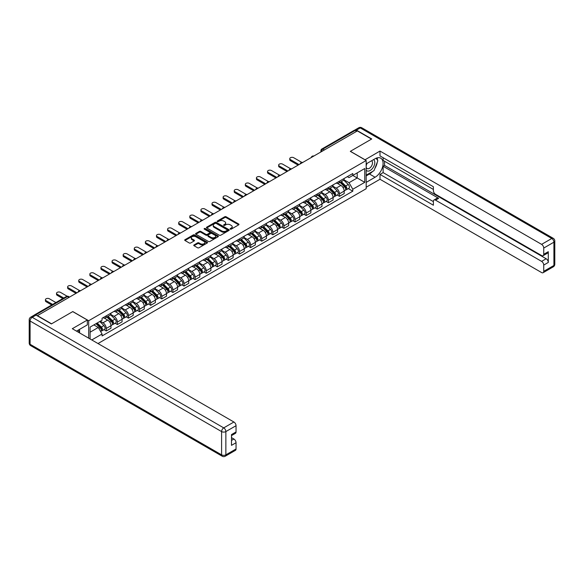 <?xml version="1.0" encoding="UTF-8"?>
<svg xmlns="http://www.w3.org/2000/svg" width="584" height="584" viewBox="0 0 584 584"><rect width="100%" height="100%" fill="white"/><g stroke="black" fill="none" stroke-linecap="round" stroke-linejoin="round"><path stroke-width="0.88" d="M230.293 229.125A0.694 0.402 0 0 0 231.271 229.125L238.703 224.84A0.986 0.569 0 0 0 238.987 224.438A0.986 0.569 0 0 0 238.703 224.03L226.125 216.766A0.986 0.569 0 0 0 224.723 216.766L217.299 221.059A0.694 0.402 0 0 0 218.277 221.621L219.241 221.066A3.161 1.825 0 0 1 223.708 221.066L224.76 221.672A3.161 1.825 0 0 1 225.687 222.964A3.161 1.825 0 0 1 224.76 224.256L223.796 224.811A0.694 0.402 0 0 0 224.774 225.373L225.738 224.818A3.161 1.825 0 0 1 230.213 224.818L231.257 225.424A3.161 1.825 0 0 1 232.184 226.716A3.161 1.825 0 0 1 231.257 228.008L230.293 228.563A0.694 0.402 0 0 0 230.293 229.125L230.293 228.563M194.049 244.93A0.986 0.569 0 0 0 193.757 245.331A0.986 0.569 0 0 0 194.049 245.74L197.574 247.777A0.986 0.569 0 0 0 198.976 247.777L207.218 243.017A0.986 0.569 0 0 0 207.51 242.608A0.986 0.569 0 0 0 207.218 242.207L194.64 234.943A0.986 0.569 0 0 0 193.246 234.943L184.997 239.703A0.986 0.569 0 0 0 184.705 240.112A0.986 0.569 0 0 0 184.997 240.513L189.26 242.973A0.986 0.569 0 0 0 190.654 242.973L194.187 240.936A0.986 0.569 0 0 0 194.479 240.535A0.986 0.569 0 0 0 194.187 240.126L192.07 238.907A2.643 1.526 0 0 1 191.297 237.827A2.643 1.526 0 0 1 192.932 236.418A2.643 1.526 0 0 1 195.808 236.754L204.093 241.528A2.643 1.526 0 0 1 204.867 242.608A2.643 1.526 0 0 1 203.232 244.017A2.643 1.526 0 0 1 200.356 243.689L198.976 242.893A0.986 0.569 0 0 0 197.574 242.893L194.049 244.93L194.049 245.74M88.673 320.733L72.803 311.564L51.582 323.813L37.42 315.63L357.357 130.918L371.519 139.102L350.305 151.351L366.183 160.512L88.673 320.733L88.673 338.158M219.307 235.228A0.986 0.569 0 0 0 220.708 235.228L228.95 230.468A0.986 0.569 0 0 0 229.242 230.067A0.986 0.569 0 0 0 228.95 229.658L216.372 222.394A0.986 0.569 0 0 0 214.978 222.394L206.729 227.161A0.986 0.569 0 0 0 206.437 227.563A0.986 0.569 0 0 0 206.729 227.964L219.307 235.228M204.597 229.271A0.694 0.402 0 0 1 205.298 229.373L218.073 236.746L209.838 241.499A0.986 0.569 0 0 1 208.444 241.499L195.866 234.242L199.392 232.213L199.392 231.395L195.866 233.432A0.986 0.569 0 0 0 195.574 233.834A0.986 0.569 0 0 0 195.866 234.242L195.866 233.432M199.392 232.213A0.986 0.569 0 0 1 200.786 232.213L200.786 231.395A0.986 0.569 0 0 0 199.392 231.395M200.786 231.395L205.889 234.337A0.986 0.569 0 0 0 207.291 234.337L209.627 232.987A0.986 0.569 0 0 0 209.919 232.585A0.986 0.569 0 0 0 209.627 232.184L204.32 229.118A0.694 0.402 0 0 1 205.298 228.548L218.088 235.936A0.986 0.569 0 0 1 218.372 236.338A0.986 0.569 0 0 1 218.088 236.739L218.088 235.936M98.002 343.545L366.183 188.712L366.183 160.512M34.478 314.995A2.015 1.161 -120 0 0 34.2 315.083A2.015 1.161 -120 0 0 33.989 315.28M324.39 149.949L322.901 149.088A2.015 1.161 60 0 0 321.893 148.986L354.138 130.371A2.015 1.161 60 0 1 355.145 130.466L322.901 149.088A2.015 1.161 120 0 0 321.47 151.555L321.47 151.636M356.642 131.334L355.145 130.466M339.486 181.186A4.628 2.672 60 0 1 338.523 183.267L343.224 180.551A4.628 2.672 -120 0 0 344.18 178.478M332.814 186.172L336.209 188.136A4.628 2.672 60 0 1 339.486 193.808L344.18 191.092A4.628 2.672 -120 0 0 340.91 185.42L337.545 183.478M344.18 191.092L344.18 193.603L339.486 196.312L337.231 195.012M338.523 183.267A4.628 2.672 60 0 1 336.245 183.055M339.486 193.808L339.486 196.312M328.376 187.603A4.628 2.672 60 0 1 327.42 189.676L332.121 186.968A4.628 2.672 -120 0 0 333.077 184.887M326.127 201.422L328.376 202.728L333.077 200.013L333.077 197.509A4.628 2.672 -120 0 0 329.799 191.837L326.441 189.895M327.42 189.676A4.628 2.672 60 0 1 325.142 189.471M321.711 192.589L325.106 194.545A4.628 2.672 60 0 1 328.376 200.217L328.376 202.728M317.273 194.012A4.628 2.672 60 0 1 316.316 196.093L321.01 193.377A4.628 2.672 -120 0 0 321.974 191.297M315.017 207.838L317.273 209.138L321.974 206.422L321.974 203.918A4.628 2.672 -120 0 0 318.696 198.246L315.331 196.304M316.316 196.093A4.628 2.672 60 0 1 314.031 195.881M310.608 198.998L313.995 200.962A4.628 2.672 60 0 1 317.273 206.634L317.273 209.138M306.169 200.422A4.628 2.672 60 0 1 305.206 202.502L309.907 199.794A4.628 2.672 -120 0 0 310.863 197.713M303.914 214.248L306.169 215.547L310.863 212.839L310.863 210.328A4.628 2.672 -120 0 0 307.593 204.656L304.228 202.714M305.206 202.502A4.628 2.672 60 0 1 302.928 202.298M299.497 205.415L302.892 207.371A4.628 2.672 60 0 1 306.169 213.043L306.169 215.547M295.059 206.838A4.628 2.672 60 0 1 294.102 208.911L298.804 206.203A4.628 2.672 -120 0 0 299.76 204.123M292.81 220.664L295.059 221.964L299.76 219.248L299.76 216.744A4.628 2.672 -120 0 0 296.482 211.072L293.124 209.13M294.102 208.911A4.628 2.672 60 0 1 291.825 208.707M288.394 211.824L291.788 213.781A4.628 2.672 60 0 1 295.059 219.453L295.059 221.964M283.955 213.248A4.628 2.672 60 0 1 282.999 215.328L287.693 212.612A4.628 2.672 -120 0 0 288.657 210.532M281.7 227.074L283.955 228.373L288.657 225.658L288.657 223.154A4.628 2.672 -120 0 0 285.379 217.482L282.014 215.54M282.999 215.328A4.628 2.672 60 0 1 280.714 215.116M277.291 218.233L280.678 220.197A4.628 2.672 60 0 1 283.955 225.869L283.955 228.373M272.852 219.657A4.628 2.672 60 0 1 271.888 221.737L276.59 219.029A4.628 2.672 -120 0 0 277.546 216.949M270.596 233.483L272.852 234.783L277.546 232.074L277.546 229.563A4.628 2.672 -120 0 0 274.276 223.891L270.91 221.949M271.888 221.737A4.628 2.672 60 0 1 269.611 221.533M266.18 224.65L269.574 226.607A4.628 2.672 60 0 1 272.852 232.279L272.852 234.783M261.741 226.074A4.628 2.672 60 0 1 260.785 228.154L265.486 225.439A4.628 2.672 -120 0 0 266.443 223.358M259.493 239.9L261.741 241.199L266.443 238.484L266.443 235.98A4.628 2.672 -120 0 0 263.165 230.308L259.807 228.366M260.785 228.154A4.628 2.672 60 0 1 258.508 227.942M255.077 231.06L258.471 233.016A4.628 2.672 60 0 1 261.741 238.688L261.741 241.199M250.638 232.483A4.628 2.672 60 0 1 249.682 234.564L254.376 231.848A4.628 2.672 -120 0 0 255.339 229.767M248.382 246.309L250.638 247.609L255.339 244.9L255.339 242.389A4.628 2.672 -120 0 0 252.062 236.717L248.696 234.775M249.682 234.564A4.628 2.672 60 0 1 247.397 234.352M243.966 237.469L247.361 239.433A4.628 2.672 60 0 1 250.638 245.105L250.638 247.609M239.535 238.892A4.628 2.672 60 0 1 238.571 240.973L243.273 238.265A4.628 2.672 -120 0 0 244.229 236.184M237.279 252.719L239.535 254.018L244.229 251.31L244.229 248.799A4.628 2.672 -120 0 0 240.958 243.126L237.593 241.185M238.571 240.973A4.628 2.672 60 0 1 236.294 240.769M232.863 243.886L236.257 245.842A4.628 2.672 60 0 1 239.535 251.514L239.535 254.018M228.424 245.309A4.628 2.672 60 0 1 227.468 247.39L232.162 244.674A4.628 2.672 -120 0 0 233.126 242.594M226.176 259.135L228.424 260.435L233.126 257.719L233.126 255.215A4.628 2.672 -120 0 0 229.848 249.543L226.49 247.601M227.468 247.39A4.628 2.672 60 0 1 225.183 247.178M221.759 250.295L225.154 252.251A4.628 2.672 60 0 1 228.424 257.924L228.424 260.435M217.321 251.719A4.628 2.672 60 0 1 216.357 253.799L221.059 251.083A4.628 2.672 -120 0 0 222.015 249.01M215.065 265.545L217.321 266.844L222.015 264.136L222.015 261.625A4.628 2.672 -120 0 0 218.744 255.953L215.379 254.011M216.357 253.799A4.628 2.672 60 0 1 214.08 253.587M210.649 256.704L214.043 258.668A4.628 2.672 60 0 1 217.321 264.34L217.321 266.844M206.21 258.135A4.628 2.672 60 0 1 205.254 260.208L209.955 257.5A4.628 2.672 -120 0 0 210.912 255.42M203.962 271.954L206.21 273.261L210.912 270.545L210.912 268.034A4.628 2.672 -120 0 0 207.634 262.362L204.276 260.42M205.254 260.208A4.628 2.672 60 0 1 202.977 260.004M199.546 263.121L202.94 265.078A4.628 2.672 60 0 1 206.21 270.75L206.21 273.261M195.107 264.545A4.628 2.672 60 0 1 194.151 266.625L198.845 263.91A4.628 2.672 -120 0 0 199.808 261.829M192.851 278.371L195.107 279.67L199.808 276.955L199.808 274.451A4.628 2.672 -120 0 0 196.531 268.779L193.165 266.837M194.151 266.625A4.628 2.672 60 0 1 191.866 266.413M188.442 269.531L191.829 271.487A4.628 2.672 60 0 1 195.107 277.159L195.107 279.67M184.004 270.954A4.628 2.672 60 0 1 183.04 273.035L187.741 270.319A4.628 2.672 -120 0 0 188.698 268.246M181.748 284.78L184.004 286.08L188.698 283.371L188.698 280.86A4.628 2.672 -120 0 0 185.427 275.188L182.062 273.246M183.04 273.035A4.628 2.672 60 0 1 180.763 272.823M177.332 275.94L180.726 277.904A4.628 2.672 60 0 1 184.004 283.576L184.004 286.08M172.893 277.371A4.628 2.672 60 0 1 171.937 279.444L176.638 276.736A4.628 2.672 -120 0 0 177.594 274.655M170.645 291.19L172.893 292.496L177.594 289.781L177.594 287.277A4.628 2.672 -120 0 0 174.317 281.597L170.959 279.663M171.937 279.444A4.628 2.672 60 0 1 169.659 279.24M166.228 282.357L169.623 284.313A4.628 2.672 60 0 1 172.893 289.985L172.893 292.496M161.79 283.78A4.628 2.672 60 0 1 160.834 285.861L165.528 283.145A4.628 2.672 -120 0 0 166.491 281.065M159.534 297.606L161.79 298.906L166.491 296.19L166.491 293.686A4.628 2.672 -120 0 0 163.213 288.014L159.848 286.072M160.834 285.861A4.628 2.672 60 0 1 158.549 285.649M155.125 288.766L158.512 290.722A4.628 2.672 60 0 1 161.79 296.395L161.79 298.906M150.687 290.19A4.628 2.672 60 0 1 149.723 292.27L154.424 289.554A4.628 2.672 -120 0 0 155.38 287.481M148.431 304.016L150.687 305.315L155.38 302.607L155.38 300.096A4.628 2.672 -120 0 0 152.11 294.424L148.745 292.482M149.723 292.27A4.628 2.672 60 0 1 147.445 292.058M144.014 295.175L147.409 297.139A4.628 2.672 60 0 1 150.687 302.811L150.687 305.315M139.576 296.606A4.628 2.672 60 0 1 138.62 298.679L143.321 295.971A4.628 2.672 -120 0 0 144.277 293.891M137.328 310.425L139.576 311.732L144.277 309.016L144.277 306.512A4.628 2.672 -120 0 0 141 300.84L137.642 298.899M138.62 298.679A4.628 2.672 60 0 1 136.342 298.475M132.911 301.592L136.306 303.549A4.628 2.672 60 0 1 139.576 309.221L139.576 311.732M128.473 303.016A4.628 2.672 60 0 1 127.516 305.096L132.21 302.381A4.628 2.672 -120 0 0 133.174 300.3M126.217 316.842L128.473 318.141L133.174 315.426L133.174 312.922A4.628 2.672 -120 0 0 129.896 307.25L126.531 305.308M127.516 305.096A4.628 2.672 60 0 1 125.232 304.885M121.8 308.002L125.195 309.965A4.628 2.672 60 0 1 128.473 315.637L128.473 318.141M117.369 309.425A4.628 2.672 60 0 1 116.406 311.506L121.107 308.79A4.628 2.672 -120 0 0 122.063 306.717M115.114 323.251L117.369 324.551L122.063 321.842L122.063 319.331A4.628 2.672 -120 0 0 118.793 313.659L115.428 311.717M116.406 311.506A4.628 2.672 60 0 1 114.128 311.294M110.697 314.411L114.092 316.375A4.628 2.672 60 0 1 117.369 322.047L117.369 324.551M106.259 315.842A4.628 2.672 60 0 1 105.302 317.915L109.996 315.207A4.628 2.672 -120 0 0 110.96 313.126M104.01 329.668L106.259 330.967L110.96 328.252L110.96 325.748A4.628 2.672 -120 0 0 107.682 320.076L104.324 318.134M105.302 317.915A4.628 2.672 60 0 1 103.018 317.711M100.28 321.222L102.988 322.784A4.628 2.672 60 0 1 106.259 328.456L106.259 330.967M347.349 176.645L349.028 177.609L364.759 168.528L357.211 172.886L357.211 177.981L349.028 182.712L343.925 179.762M90.097 338.983L90.097 327.098L102.061 320.193L102.061 318.265L352.794 173.499L352.794 175.434L364.759 182.339L352.794 189.245L349.028 182.712M364.759 168.528L364.759 182.339M90.097 332.201L98.287 327.471L102.061 334.004L102.061 335.939L352.794 191.18L352.794 189.245M102.061 334.004L91.776 339.946M98.287 327.471L93.871 324.923M348.341 188.603L352.794 191.18M230.571 229.22L231.257 228.826A3.161 1.825 0 0 0 232.184 227.534L232.184 226.716M225.687 222.964L225.687 223.781A3.161 1.825 0 0 1 224.76 225.074L224.073 225.468M238.688 224.847L226.125 217.591A0.986 0.569 0 0 0 224.723 217.591L217.577 221.716M228.935 230.476L216.372 223.219A0.986 0.569 0 0 0 214.978 223.219L206.743 227.972L206.729 227.161M227.205 230.344A0.694 0.402 0 0 0 227.205 229.782L216.16 223.409A0.694 0.402 0 0 0 215.182 223.409L214.175 223.993A3.161 1.825 0 0 0 213.248 225.285A3.161 1.825 0 0 0 214.175 226.57L221.716 230.928A3.161 1.825 0 0 0 226.191 230.928L227.205 230.344L227.205 231.169A0.694 0.402 0 0 0 227.41 230.884L227.41 230.067M213.248 225.285L213.248 226.103A3.161 1.825 0 0 0 214.175 227.395L214.175 226.57M227.205 231.169L226.191 231.753A3.161 1.825 0 0 1 221.716 231.753L214.175 227.395M200.786 232.213L205.889 235.162A0.986 0.569 0 0 0 207.291 235.162L209.627 233.812A0.986 0.569 0 0 0 209.919 233.41L209.919 232.585M211.182 237.396A2.643 1.526 0 0 0 214.065 237.724A2.643 1.526 0 0 0 215.7 236.316A2.643 1.526 0 0 0 214.927 235.235L212.007 233.556A0.986 0.569 0 0 0 210.605 233.556L208.269 234.907A0.986 0.569 0 0 0 207.977 235.308A0.986 0.569 0 0 0 208.269 235.71L211.182 237.396L211.182 238.221A2.643 1.526 0 0 0 214.065 238.549A2.643 1.526 0 0 0 215.7 237.141L215.7 236.316M207.977 235.308L207.977 236.133A0.986 0.569 0 0 0 208.269 236.535L208.269 235.71M211.182 238.221L208.269 236.535M204.867 242.608L204.867 243.433A2.643 1.526 0 0 1 203.232 244.842A2.643 1.526 0 0 1 200.356 244.513L198.976 243.718A0.986 0.569 0 0 0 197.574 243.718L194.063 245.747M191.297 237.827L191.297 238.652A2.643 1.526 0 0 0 192.07 239.732L192.07 238.907M194.187 240.126L194.187 240.936L192.07 239.732M207.218 242.207L207.218 243.017L194.64 235.768A0.986 0.569 0 0 0 193.246 235.768L185.011 240.52M340.085 182.369L344.458 186.683A2.518 1.453 60 0 1 345.122 190.457L344.18 190.997M340.954 183.23L342.808 184.303M301.797 162.388L293.708 157.716A2.314 1.336 -0 0 0 291.182 157.432A2.314 1.336 -0 0 0 289.759 158.665A2.314 1.336 -0 0 0 290.43 159.607L299.044 164.586M340.567 182.091L345.356 186.814A1.212 0.701 60 0 1 345.677 188.625A1.212 0.701 60 0 1 345.567 188.668M341.29 181.668L345.67 185.989A2.518 1.453 60 0 1 346.334 189.756A2.518 1.453 60 0 1 345.575 189.844M343.742 180.076L348.232 184.507A2.518 1.453 60 0 1 348.896 188.282L346.334 189.756M298.125 165.119L290.43 160.68A2.314 1.336 180 0 1 289.759 159.731L289.759 158.665M328.974 188.778L333.354 193.1A2.518 1.453 60 0 1 334.019 196.874L333.077 197.414M329.851 189.639L331.705 190.713M290.693 168.798L282.605 164.133A2.314 1.336 -0 0 0 280.079 163.841A2.314 1.336 -0 0 0 278.648 165.075A2.314 1.336 -0 0 0 279.327 166.024L287.941 170.995M329.464 188.501L334.252 193.224A1.212 0.701 60 0 1 334.574 195.041A1.212 0.701 60 0 1 334.464 195.085M330.186 188.084L334.559 192.399A2.518 1.453 60 0 1 335.223 196.173A2.518 1.453 60 0 1 334.464 196.253M332.632 186.486L337.129 190.917A2.518 1.453 60 0 1 337.786 194.691L335.223 196.173M287.014 171.528L279.327 167.09A2.314 1.336 180 0 1 278.648 166.148L278.648 165.075M317.871 195.195L322.244 199.509A2.518 1.453 60 0 1 322.908 203.283L321.974 203.823M318.74 196.056L320.601 197.122M279.583 175.215L271.494 170.543A2.314 1.336 -0 0 0 268.976 170.251A2.314 1.336 -0 0 0 267.545 171.492A2.314 1.336 -0 0 0 268.224 172.433L276.838 177.405M318.353 194.91L323.149 199.64A1.212 0.701 60 0 1 323.463 201.451A1.212 0.701 60 0 1 323.353 201.495M319.083 194.494L323.456 198.808A2.518 1.453 60 0 1 324.12 202.582A2.518 1.453 60 0 1 323.361 202.663M321.529 192.903L326.018 197.334A2.518 1.453 60 0 1 326.682 201.1L324.12 202.582M275.911 177.938L268.224 173.499A2.314 1.336 180 0 1 267.545 172.557L267.545 171.492M364.971 159.812L379.994 151.059L541.602 244.36L551.778 238.484L360.27 127.918L356.43 130.137L371.738 138.977L350.378 151.307L364.971 159.731M366.183 163.885L375.081 158.746A11.33 6.541 120 0 1 380.746 158.184A11.33 6.541 120 0 1 382.484 167.265A11.33 6.541 120 0 1 375.081 177.244L366.183 182.383M366.183 187.23L379.994 179.259L379.994 174.404L433.386 205.232L433.386 201.371A3.022 1.745 -120 0 1 434.014 199.983A3.022 1.745 -120 0 1 435.525 200.137L541.602 261.377L546.157 258.748A3.022 1.745 60 0 1 548.288 262.45L548.288 251.682A3.022 1.745 60 0 1 547.668 253.062L543.113 255.69A3.022 1.745 -120 0 0 543.733 254.31L543.733 248.061A3.022 1.745 -120 0 0 541.602 244.36M384.549 161.257L384.549 165.447L383.126 166.265L383.126 172.601L379.994 174.404M383.126 157.716L383.126 160.432L433.386 189.45M543.113 255.69A3.022 1.745 -120 0 1 541.602 255.544L435.525 194.297A3.022 1.745 -120 0 1 433.386 190.603L433.386 186.734L379.994 155.913L379.994 151.059M379.994 179.259L541.602 272.56A3.022 1.745 -120 0 0 543.113 272.706A3.022 1.745 -120 0 0 543.733 271.326L543.733 265.078A3.022 1.745 -120 0 0 541.602 261.377M356.43 130.137A3.022 1.745 -120 0 0 354.919 129.991A3.022 1.745 -120 0 0 354.597 130.276M383.126 166.265L438.657 198.326L435.525 200.137M384.549 165.447L546.157 258.748M383.126 172.601L433.386 201.619M434.014 199.983L437.146 198.18A3.022 1.745 60 0 1 438.657 198.326M366.183 175.886L369.46 173.995A11.33 6.541 120 0 0 372.599 171.44M374.848 168.477A11.33 6.541 120 0 0 377.286 162.199M377.468 160.169A11.33 6.541 120 0 0 377.184 157.855M36.062 315.097L32.222 317.316A3.022 1.745 -120 0 0 30.711 317.17L34.558 314.951A3.022 1.745 60 0 1 36.062 315.097L51.37 323.938L72.73 311.608L87.323 320.032L87.323 324.879L77.212 330.719A11.33 6.541 120 0 0 76.533 331.143M87.323 320.032L72.299 328.704L233.907 422.006A3.022 1.745 60 0 1 236.046 425.707L236.046 431.956A3.022 1.745 60 0 1 235.418 433.335L231.49 435.606M79.563 332.092L79.563 329.361M231.49 440.424L233.907 439.022A3.022 1.745 60 0 1 236.046 442.723L236.046 448.972A3.022 1.745 60 0 1 235.418 450.352L225.234 456.228A3.022 1.745 -120 0 0 225.862 454.848L236.046 448.972M236.046 431.956L231.49 434.584L231.49 445.351L236.046 442.723M233.907 439.022L231.49 437.628M366.183 170.17A6.541 3.781 120 0 0 371.387 169.608A6.541 3.781 120 0 0 374.797 162.483A6.541 3.781 120 0 0 373.607 159.6M366.73 163.564A6.541 3.781 120 0 0 366.183 164.746M366.183 166.936A4.482 2.584 120 0 0 367.088 168.55A4.482 2.584 120 0 0 370.541 167.352A4.482 2.584 120 0 0 372.497 162.841A4.482 2.584 120 0 0 371.563 160.79A4.482 2.584 120 0 0 371.555 160.782M367.102 163.352A4.482 2.584 120 0 0 366.183 166.038M376.103 158.227L377.855 160.724L374.016 170.623L366.329 175.061M78.198 330.15L79.847 333.062M306.768 201.604L311.141 205.918A2.518 1.453 60 0 1 311.805 209.692L310.863 210.233M307.637 202.466L309.491 203.539M268.479 181.624L260.391 176.952A2.314 1.336 -0 0 0 257.865 176.667A2.314 1.336 -0 0 0 256.434 177.901A2.314 1.336 -0 0 0 257.113 178.843L265.727 183.821M307.25 201.327L312.038 206.05A1.212 0.701 60 0 1 312.36 207.86A1.212 0.701 60 0 1 312.25 207.904M307.972 200.903L312.352 205.225A2.518 1.453 60 0 1 313.017 208.992A2.518 1.453 60 0 1 312.257 209.079M310.425 199.312L314.915 203.743A2.518 1.453 60 0 1 315.579 207.517L313.017 208.992M264.808 184.354L257.113 179.916A2.314 1.336 180 0 1 256.434 178.967L256.434 177.901M295.657 208.013L300.037 212.335A2.518 1.453 60 0 1 300.702 216.109L299.76 216.649M296.533 208.875L298.387 209.948M257.369 188.033L249.288 183.369A2.314 1.336 -0 0 0 246.762 183.077A2.314 1.336 -0 0 0 245.331 184.31A2.314 1.336 -0 0 0 246.01 185.259L254.624 190.231M296.146 207.736L300.935 212.459A1.212 0.701 60 0 1 301.256 214.277A1.212 0.701 60 0 1 301.147 214.321M296.869 207.32L301.242 211.634A2.518 1.453 60 0 1 301.906 215.408A2.518 1.453 60 0 1 301.147 215.489M299.315 205.721L303.804 210.152A2.518 1.453 60 0 1 304.468 213.927L301.906 215.408M253.697 190.764L246.01 186.325A2.314 1.336 180 0 1 245.331 185.383L245.331 184.31M284.554 214.43L288.927 218.744A2.518 1.453 60 0 1 289.591 222.519L288.657 223.059M285.423 215.292L287.277 216.357M246.266 194.45L238.177 189.778A2.314 1.336 -0 0 0 235.659 189.486A2.314 1.336 -0 0 0 234.228 190.727A2.314 1.336 -0 0 0 234.907 191.669L243.521 196.64M285.036 214.145L289.832 218.876A1.212 0.701 60 0 1 290.146 220.686A1.212 0.701 60 0 1 290.036 220.73M285.766 213.729L290.138 218.044A2.518 1.453 60 0 1 290.803 221.818A2.518 1.453 60 0 1 290.044 221.898M288.211 212.138L292.701 216.569A2.518 1.453 60 0 1 293.365 220.343L290.803 221.818M242.594 197.18L234.907 192.735A2.314 1.336 180 0 1 234.228 191.793L234.228 190.727M273.443 220.84L277.823 225.154A2.518 1.453 60 0 1 278.488 228.928L277.546 229.476M274.319 221.701L276.174 222.774M235.162 200.859L227.074 196.188A2.314 1.336 -0 0 0 224.548 195.903A2.314 1.336 -0 0 0 223.117 197.137A2.314 1.336 -0 0 0 223.796 198.078L232.41 203.057M273.933 220.562L278.721 225.285A1.212 0.701 60 0 1 279.043 227.096A1.212 0.701 60 0 1 278.933 227.139M274.655 220.139L279.035 224.46A2.518 1.453 60 0 1 279.7 228.234A2.518 1.453 60 0 1 278.933 228.315M277.108 218.547L281.597 222.978A2.518 1.453 60 0 1 282.262 226.753L279.7 228.234M231.483 203.59L223.796 199.151A2.314 1.336 180 0 1 223.117 198.202L223.117 197.137M262.34 227.249L266.713 231.571A2.518 1.453 60 0 1 267.377 235.345L266.443 235.885M263.216 228.11L265.07 229.183M224.052 207.269L215.971 202.604A2.314 1.336 -0 0 0 213.445 202.312A2.314 1.336 -0 0 0 212.014 203.546A2.314 1.336 -0 0 0 212.693 204.495L221.307 209.466M262.829 226.972L267.618 231.695A1.212 0.701 60 0 1 267.939 233.512A1.212 0.701 60 0 1 267.822 233.556M263.552 226.556L267.925 230.87A2.518 1.453 60 0 1 268.589 234.644A2.518 1.453 60 0 1 267.83 234.724M265.997 224.964L270.487 229.388A2.518 1.453 60 0 1 271.151 233.162L268.589 234.644M220.38 209.999L212.693 205.561A2.314 1.336 180 0 1 212.014 204.619L212.014 203.546M251.237 233.666L255.609 237.98A2.518 1.453 60 0 1 256.274 241.754L255.332 242.294M252.106 234.527L253.96 235.593M212.948 213.686L204.86 209.014A2.314 1.336 -0 0 0 202.334 208.722A2.314 1.336 -0 0 0 200.911 209.963A2.314 1.336 -0 0 0 201.589 210.904L210.203 215.876M251.719 233.381L256.515 238.111A1.212 0.701 60 0 1 256.829 239.922A1.212 0.701 60 0 1 256.719 239.966M252.449 232.965L256.821 237.279A2.518 1.453 60 0 1 257.486 241.053A2.518 1.453 60 0 1 256.726 241.134M254.894 231.373L259.384 235.805A2.518 1.453 60 0 1 260.048 239.579L257.486 241.053M209.276 216.416L201.589 211.977A2.314 1.336 180 0 1 200.911 211.028L200.911 209.963M240.126 240.075L244.506 244.389A2.518 1.453 60 0 1 245.171 248.163L244.229 248.711M241.002 240.936L242.856 242.01M201.845 220.095L193.757 215.423A2.314 1.336 -0 0 0 191.231 215.138A2.314 1.336 -0 0 0 189.8 216.372A2.314 1.336 -0 0 0 190.479 217.314L199.093 222.292M240.615 239.798L245.404 244.521A1.212 0.701 60 0 1 245.725 246.331A1.212 0.701 60 0 1 245.616 246.375M241.338 239.374L245.718 243.696A2.518 1.453 60 0 1 246.375 247.47A2.518 1.453 60 0 1 245.616 247.55M243.791 237.783L248.28 242.214A2.518 1.453 60 0 1 248.945 245.988L246.375 247.47M198.166 222.825L190.479 218.387A2.314 1.336 180 0 1 189.8 217.438L189.8 216.372M229.023 246.484L233.396 250.806A2.518 1.453 60 0 1 234.06 254.58L233.126 255.12M229.899 247.346L231.753 248.419M190.734 226.504L182.646 221.84A2.314 1.336 -0 0 0 180.127 221.548A2.314 1.336 -0 0 0 178.697 222.781A2.314 1.336 -0 0 0 179.376 223.73L187.99 228.702M229.512 246.207L234.301 250.938A1.212 0.701 60 0 1 234.615 252.748A1.212 0.701 60 0 1 234.505 252.792M230.235 245.791L234.607 250.105A2.518 1.453 60 0 1 235.272 253.879A2.518 1.453 60 0 1 234.512 253.96M232.68 244.2L237.17 248.623A2.518 1.453 60 0 1 237.834 252.398L235.272 253.879M187.062 229.235L179.376 224.796A2.314 1.336 180 0 1 178.697 223.854L178.697 222.781M217.92 252.901L222.292 257.216A2.518 1.453 60 0 1 222.957 260.99L222.015 261.53M218.788 253.763L220.642 254.828M179.631 232.921L171.543 228.249A2.314 1.336 -0 0 0 169.017 227.957A2.314 1.336 -0 0 0 167.593 229.198A2.314 1.336 -0 0 0 168.265 230.14L176.879 235.111M218.401 252.617L223.19 257.347A1.212 0.701 60 0 1 223.511 259.157A1.212 0.701 60 0 1 223.402 259.201M219.124 252.2L223.504 256.515A2.518 1.453 60 0 1 224.168 260.289A2.518 1.453 60 0 1 223.409 260.369M221.577 250.609L226.066 255.04A2.518 1.453 60 0 1 226.731 258.814L224.168 260.289M175.959 235.651L168.265 231.213A2.314 1.336 180 0 1 167.593 230.264L167.593 229.198M206.809 259.311L211.189 263.625A2.518 1.453 60 0 1 211.853 267.399L210.912 267.947M207.685 260.172L209.539 261.245M168.528 239.331L160.439 234.666A2.314 1.336 -0 0 0 157.914 234.374A2.314 1.336 -0 0 0 156.483 235.607A2.314 1.336 -0 0 0 157.162 236.556L165.776 241.528M207.298 259.033L212.087 263.756A1.212 0.701 60 0 1 212.408 265.567A1.212 0.701 60 0 1 212.299 265.611M208.021 258.61L212.393 262.931A2.518 1.453 60 0 1 213.058 266.706A2.518 1.453 60 0 1 212.299 266.786M210.466 257.018L214.963 261.45A2.518 1.453 60 0 1 215.62 265.224L213.058 266.706M164.849 242.061L157.162 237.622A2.314 1.336 180 0 1 156.483 236.673L156.483 235.607M195.706 265.727L200.078 270.042A2.518 1.453 60 0 1 200.743 273.816L199.808 274.356M196.574 266.581L198.436 267.654M157.417 245.74L149.329 241.075A2.314 1.336 -0 0 0 146.81 240.783A2.314 1.336 -0 0 0 145.38 242.017A2.314 1.336 -0 0 0 146.058 242.966L154.672 247.937M196.188 265.443L200.984 270.173A1.212 0.701 60 0 1 201.297 271.983A1.212 0.701 60 0 1 201.188 272.027M196.917 265.026L201.29 269.341A2.518 1.453 60 0 1 201.954 273.115A2.518 1.453 60 0 1 201.195 273.195M199.363 263.435L203.852 267.859A2.518 1.453 60 0 1 204.517 271.633L201.954 273.115M153.745 248.47L146.058 244.032A2.314 1.336 180 0 1 145.38 243.09L145.38 242.017M184.602 272.137L188.975 276.451A2.518 1.453 60 0 1 189.639 280.225L188.698 280.765M185.471 272.998L187.325 274.064M146.314 252.157L138.225 247.485A2.314 1.336 -0 0 0 135.7 247.2A2.314 1.336 -0 0 0 134.269 248.434A2.314 1.336 -0 0 0 134.948 249.375L143.562 254.347M185.084 271.852L189.873 276.582A1.212 0.701 60 0 1 190.194 278.393A1.212 0.701 60 0 1 190.085 278.437M185.807 271.436L190.187 275.75A2.518 1.453 60 0 1 190.851 279.524A2.518 1.453 60 0 1 190.092 279.605M188.26 269.844L192.749 274.276A2.518 1.453 60 0 1 193.413 278.05L190.851 279.524M142.642 254.887L134.948 250.448A2.314 1.336 180 0 1 134.269 249.499L134.269 248.434M173.492 278.546L177.872 282.86A2.518 1.453 60 0 1 178.536 286.635L177.594 287.182M174.368 279.407L176.222 280.481M135.203 258.566L127.122 253.901A2.314 1.336 -0 0 0 124.596 253.609A2.314 1.336 -0 0 0 123.166 254.843A2.314 1.336 -0 0 0 123.844 255.792L132.458 260.763M173.981 278.269L178.77 282.992A1.212 0.701 60 0 1 179.091 284.802A1.212 0.701 60 0 1 178.981 284.846M174.704 277.845L179.076 282.167A2.518 1.453 60 0 1 179.741 285.941A2.518 1.453 60 0 1 178.981 286.021M177.149 276.254L181.639 280.685A2.518 1.453 60 0 1 182.303 284.459L179.741 285.941M131.531 261.296L123.844 256.858A2.314 1.336 180 0 1 123.166 255.909L123.166 254.843M162.388 284.963L166.761 289.277A2.518 1.453 60 0 1 167.425 293.051L166.491 293.591M163.257 285.817L165.111 286.89M124.1 264.983L116.012 260.311A2.314 1.336 -0 0 0 113.493 260.019A2.314 1.336 -0 0 0 112.062 261.252A2.314 1.336 -0 0 0 112.741 262.201L121.355 267.173M162.87 284.678L167.666 289.409A1.212 0.701 60 0 1 167.98 291.219A1.212 0.701 60 0 1 167.871 291.263M163.6 284.262L167.973 288.576A2.518 1.453 60 0 1 168.637 292.35A2.518 1.453 60 0 1 167.878 292.431M166.046 282.671L170.535 287.094A2.518 1.453 60 0 1 171.2 290.868L168.637 292.35M120.428 267.706L112.741 263.267A2.314 1.336 180 0 1 112.062 262.326L112.062 261.252M151.285 291.372L155.658 295.687A2.518 1.453 60 0 1 156.322 299.461L155.38 300.001M152.154 292.234L154.008 293.307M112.997 271.392L104.908 266.72A2.314 1.336 -0 0 0 102.382 266.435A2.314 1.336 -0 0 0 100.952 267.669A2.314 1.336 -0 0 0 101.631 268.611L110.245 273.589M151.767 291.095L156.556 295.818A1.212 0.701 60 0 1 156.877 297.628A1.212 0.701 60 0 1 156.767 297.672M152.49 290.671L156.87 294.986A2.518 1.453 60 0 1 157.534 298.76A2.518 1.453 60 0 1 156.767 298.84M154.942 289.08L159.432 293.511A2.518 1.453 60 0 1 160.096 297.285L157.534 298.76M109.317 274.122L101.631 269.684A2.314 1.336 180 0 1 100.952 268.735L100.952 267.669M140.175 297.782L144.547 302.103A2.518 1.453 60 0 1 145.212 305.87L144.277 306.418M141.051 298.643L142.905 299.716M101.886 277.801L93.805 273.137A2.314 1.336 -0 0 0 91.279 272.845A2.314 1.336 -0 0 0 89.848 274.078A2.314 1.336 -0 0 0 90.527 275.027L99.141 279.999M140.664 297.504L145.452 302.227A1.212 0.701 60 0 1 145.774 304.038A1.212 0.701 60 0 1 145.657 304.082M141.386 297.088L145.759 301.402A2.518 1.453 60 0 1 146.423 305.176A2.518 1.453 60 0 1 145.664 305.257M143.832 295.489L148.321 299.921A2.518 1.453 60 0 1 148.986 303.695L146.423 305.176M98.214 280.532L90.527 276.093A2.314 1.336 180 0 1 89.848 275.152L89.848 274.078M129.071 304.198L133.444 308.513A2.518 1.453 60 0 1 134.108 312.287L133.167 312.827M129.94 305.06L131.794 306.125M90.783 284.218L82.694 279.546A2.314 1.336 -0 0 0 80.169 279.254A2.314 1.336 -0 0 0 78.745 280.488A2.314 1.336 -0 0 0 79.424 281.437L88.038 286.408M129.553 303.914L134.349 308.644A1.212 0.701 60 0 1 134.663 310.454A1.212 0.701 60 0 1 134.554 310.498M130.283 303.498L134.656 307.812A2.518 1.453 60 0 1 135.32 311.586A2.518 1.453 60 0 1 134.561 311.666M132.729 301.906L137.218 306.33A2.518 1.453 60 0 1 137.882 310.104L135.32 311.586M87.111 286.941L79.424 282.503A2.314 1.336 180 0 1 78.745 281.561L78.745 280.488M117.961 310.608L122.341 314.922A2.518 1.453 60 0 1 123.005 318.696L122.063 319.236M118.837 311.469L120.691 312.542M79.68 290.628L71.591 285.956A2.314 1.336 -0 0 0 69.065 285.671A2.314 1.336 -0 0 0 67.635 286.905A2.314 1.336 -0 0 0 68.313 287.846L76.927 292.825M118.45 310.33L123.239 315.053A1.212 0.701 60 0 1 123.56 316.864A1.212 0.701 60 0 1 123.45 316.908M119.172 309.907L123.552 314.228A2.518 1.453 60 0 1 124.21 317.995A2.518 1.453 60 0 1 123.45 318.083M121.625 308.315L126.115 312.747A2.518 1.453 60 0 1 126.779 316.521L124.21 317.995M76 293.358L68.313 288.919A2.314 1.336 180 0 1 67.635 287.97L67.635 286.905M106.857 317.017L111.23 321.339A2.518 1.453 60 0 1 111.894 325.113L110.96 325.653M107.733 317.878L109.588 318.952M67.145 296.219L60.48 292.372A2.314 1.336 -0 0 0 57.962 292.08A2.314 1.336 -0 0 0 56.531 293.314A2.314 1.336 -0 0 0 57.21 294.263L63.736 298.03M107.347 316.74L112.135 321.463A1.212 0.701 60 0 1 112.449 323.281A1.212 0.701 60 0 1 112.34 323.324M108.069 316.324L112.442 320.638A2.518 1.453 60 0 1 113.106 324.412A2.518 1.453 60 0 1 112.347 324.492M110.515 314.725L115.004 319.156A2.518 1.453 60 0 1 115.668 322.93L113.106 324.412M62.809 298.563L57.21 295.329A2.314 1.336 180 0 1 56.531 294.387L56.531 293.314M96.01 323.689L100.127 327.748A2.518 1.453 60 0 1 100.791 331.522L100.667 331.595M96.623 324.295L98.477 325.361M55.903 302.548L49.377 298.782A2.314 1.336 -0 0 0 46.851 298.49A2.314 1.336 -0 0 0 45.428 299.731A2.314 1.336 -0 0 0 46.099 300.672L52.633 304.439M96.499 323.405L101.025 327.879A1.212 0.701 60 0 1 101.346 329.69A1.212 0.701 60 0 1 101.236 329.734M97.221 322.988L101.339 327.047A2.518 1.453 60 0 1 102.003 330.821A2.518 1.453 60 0 1 101.244 330.902M99.784 321.507L103.901 325.573A2.518 1.453 60 0 1 104.565 329.339L102.003 330.821M51.706 304.979L46.099 301.738A2.314 1.336 180 0 1 45.428 300.796L45.428 299.731M321.543 151.592L321.47 151.555A2.015 1.161 0 0 1 320.886 150.73L320.886 151.979M117.369 322.047L122.063 319.331M128.473 315.637L133.174 312.922M139.576 309.221L144.277 306.512M150.687 302.811L155.38 300.096M161.79 296.395L166.491 293.686M172.893 289.985L177.594 287.277M184.004 283.576L188.698 280.86M195.107 277.159L199.808 274.451M206.21 270.75L210.912 268.034M217.321 264.34L222.015 261.625M228.424 257.924L233.126 255.215M239.535 251.514L244.229 248.799M250.638 245.105L255.339 242.389M261.741 238.688L266.443 235.98M272.852 232.279L277.546 229.563M283.955 225.869L288.657 223.154M295.059 219.453L299.76 216.744M306.169 213.043L310.863 210.328M317.273 206.634L321.974 203.918M328.376 200.217L333.077 197.509M106.259 328.456L110.96 325.748M102.988 322.784L107.682 320.076M114.092 316.375L118.793 313.659M125.195 309.965L129.896 307.25M136.306 303.549L141 300.84M147.409 297.139L152.11 294.424M158.512 290.722L163.213 288.014M169.623 284.313L174.317 281.597M180.726 277.904L185.427 275.188M191.829 271.487L196.531 268.779M202.94 265.078L207.634 262.362M214.043 258.668L218.744 255.953M225.154 252.251L229.848 249.543M236.257 245.842L240.958 243.126M247.361 239.433L252.062 236.717M258.471 233.016L263.165 230.308M269.574 226.607L274.276 223.891M280.678 220.197L285.379 217.482M291.788 213.781L296.482 211.072M302.892 207.371L307.593 204.656M313.995 200.962L318.696 198.246M325.106 194.545L329.799 191.837M336.209 188.136L340.91 185.42M313.659 156.147A2.015 1.161 120 0 0 312.768 156.658M302.556 162.556A2.015 1.161 120 0 0 301.665 163.075M291.445 168.973A2.015 1.161 120 0 0 290.562 169.484M280.342 175.382A2.015 1.161 120 0 0 279.451 175.893M269.239 181.792A2.015 1.161 120 0 0 268.348 182.31M258.128 188.209A2.015 1.161 120 0 0 257.237 188.72M247.025 194.618A2.015 1.161 120 0 0 246.134 195.129M235.921 201.027A2.015 1.161 120 0 0 235.031 201.546M224.811 207.444A2.015 1.161 120 0 0 223.92 207.955M213.707 213.853A2.015 1.161 120 0 0 212.817 214.364M202.597 220.263A2.015 1.161 120 0 0 201.714 220.781M191.494 226.68A2.015 1.161 120 0 0 190.603 227.191M180.39 233.089A2.015 1.161 120 0 0 179.5 233.6M169.28 239.506A2.015 1.161 120 0 0 168.396 240.017M158.176 245.915A2.015 1.161 120 0 0 157.286 246.426M147.073 252.324A2.015 1.161 120 0 0 146.183 252.843M135.963 258.741A2.015 1.161 120 0 0 135.072 259.252M124.859 265.151A2.015 1.161 120 0 0 123.969 265.662M113.756 271.56A2.015 1.161 120 0 0 112.865 272.078M102.645 277.977A2.015 1.161 120 0 0 101.755 278.488M91.542 284.386A2.015 1.161 120 0 0 90.651 284.897M80.431 290.796A2.015 1.161 120 0 0 79.548 291.314M68.956 297.424L67.459 296.562L35.675 314.915M69.547 297.088L68.467 296.46A2.015 1.161 120 0 0 67.459 296.562A2.015 1.161 60 0 0 66.452 296.46L34.2 315.083M231.257 228.826L231.257 228.008M223.796 225.373L223.796 224.811M224.76 225.074L224.76 224.256M217.299 221.621L217.299 221.059M224.723 217.591L224.723 216.766M226.125 217.591L226.125 216.766M238.703 224.84L238.703 224.03M214.978 223.219L214.978 222.394M216.372 223.219L216.372 222.394M228.95 230.468L228.95 229.658M221.716 231.753L221.716 230.928M226.191 231.753L226.191 230.928M205.889 235.162L205.889 234.337M207.291 235.162L207.291 234.337M209.627 233.812L209.627 232.987M205.298 229.373L205.298 228.548M197.574 243.718L197.574 242.893M198.976 243.718L198.976 242.893M200.356 244.513L200.356 243.689M184.997 240.513L184.997 239.703M193.246 235.768L193.246 234.943M194.64 235.768L194.64 234.943M344.458 186.683L343.012 187.522M345.925 188.07L345.472 188.333M348.232 184.507L345.67 185.989M290.43 160.68L290.43 159.607M333.354 193.1L331.909 193.932M334.822 194.487L334.369 194.749M337.129 190.917L334.559 192.399M279.327 167.09L279.327 166.024M322.244 199.509L320.798 200.341M323.719 200.896L323.266 201.159M326.018 197.334L323.456 198.808M268.224 173.499L268.224 172.433M543.733 254.31L548.288 251.682M548.288 262.45L543.733 265.078M543.733 271.326L553.917 265.45L553.917 242.185L543.733 248.061M369.46 173.995L375.081 177.244M553.917 265.45A3.022 1.745 60 0 1 553.289 266.83A3.022 3.022 0 0 0 554.8 264.216A3.022 1.745 180 0 1 553.917 265.45M553.917 242.185A3.022 1.745 0 0 0 554.8 240.951A3.022 3.022 0 0 0 553.289 238.338A3.022 1.745 -60 0 0 551.778 238.484A3.022 1.745 60 0 1 553.917 242.185M354.919 129.991L358.766 127.772A3.022 1.745 60 0 1 360.27 127.918A3.022 1.745 -60 0 1 361.781 127.772L553.289 238.338M30.711 317.17A3.022 3.022 0 0 0 29.2 319.784A3.022 1.745 180 0 0 30.083 321.017A3.022 1.745 -60 0 1 32.222 317.316L223.73 427.882A3.022 1.745 -60 0 0 221.591 431.583L30.083 321.017L30.083 344.283L221.591 454.848L221.591 431.583A3.022 1.745 0 0 0 225.862 431.583L225.862 454.848A3.022 1.745 180 0 1 221.591 454.848A3.022 1.745 -60 0 0 222.219 456.228A3.022 3.022 0 0 0 225.234 456.228M236.046 425.707L225.862 431.583A3.022 1.745 -120 0 0 223.73 427.882L233.907 422.006M30.711 345.662A3.022 1.745 -60 0 1 30.083 344.283A3.022 1.745 0 0 1 29.2 343.049A3.022 3.022 0 0 0 30.711 345.662L222.219 456.228M311.141 205.918L309.695 206.758M312.608 207.305L312.155 207.568M314.915 203.743L312.352 205.225M257.113 179.916L257.113 178.843M300.037 212.335L298.592 213.167M301.505 213.722L301.052 213.985M303.804 210.152L301.242 211.634M246.01 186.325L246.01 185.259M288.927 218.744L287.481 219.577M290.401 220.132L289.941 220.394M292.701 216.569L290.138 218.044M234.907 192.735L234.907 191.669M277.823 225.154L276.378 225.993M279.291 226.548L278.838 226.804M281.597 222.978L279.035 224.46M223.796 199.151L223.796 198.078M266.713 231.571L265.267 232.403M268.187 232.958L267.735 233.22M270.487 229.388L267.925 230.87M212.693 205.561L212.693 204.495M255.609 237.98L254.164 238.812M257.077 239.367L256.624 239.63M259.384 235.805L256.821 237.279M201.589 211.977L201.589 210.904M244.506 244.389L243.061 245.229M245.973 245.784L245.521 246.039M248.28 242.214L245.718 243.696M190.479 218.387L190.479 217.314M233.396 250.806L231.95 251.638M234.87 252.193L234.418 252.456M237.17 248.623L234.607 250.105M179.376 224.796L179.376 223.73M222.292 257.216L220.847 258.048M223.76 258.603L223.307 258.865M226.066 255.04L223.504 256.515M168.265 231.213L168.265 230.14M211.189 263.625L209.744 264.464M212.656 265.019L212.204 265.275M214.963 261.45L212.393 262.931M157.162 237.622L157.162 236.556M200.078 270.042L198.633 270.874M201.553 271.429L201.1 271.691M203.852 267.859L201.29 269.341M146.058 244.032L146.058 242.966M188.975 276.451L187.53 277.283M190.442 277.838L189.99 278.101M192.749 274.276L190.187 275.75M134.948 250.448L134.948 249.375M177.872 282.86L176.426 283.7M179.339 284.255L178.887 284.517M181.639 280.685L179.076 282.167M123.844 256.858L123.844 255.792M166.761 289.277L165.316 290.109M168.236 290.664L167.776 290.927M170.535 287.094L167.973 288.576M112.741 263.267L112.741 262.201M155.658 295.687L154.213 296.526M157.125 297.073L156.673 297.336M159.432 293.511L156.87 294.986M101.631 269.684L101.631 268.611M144.547 302.103L143.102 302.935M146.022 303.49L145.569 303.753M148.321 299.921L145.759 301.402M90.527 276.093L90.527 275.027M133.444 308.513L131.999 309.345M134.911 309.9L134.459 310.162M137.218 306.33L134.656 307.812M79.424 282.503L79.424 281.437M122.341 314.922L120.895 315.762M123.808 316.309L123.355 316.572M126.115 312.747L123.552 314.228M68.313 288.919L68.313 287.846M111.23 321.339L109.785 322.171M112.705 322.726L112.252 322.988M115.004 319.156L112.442 320.638M57.21 295.329L57.21 294.263M100.127 327.748L98.864 328.478M101.594 329.135L101.142 329.398M103.901 325.573L101.339 327.047M46.099 301.738L46.099 300.672M313.834 156.045A2.015 2.015 0 0 0 311.25 157.541M302.724 162.462A2.015 2.015 0 0 0 300.139 163.951M291.62 168.871A2.015 2.015 0 0 0 289.036 170.36M280.51 175.28A2.015 2.015 0 0 0 277.926 176.777M269.406 181.697A2.015 2.015 0 0 0 266.822 183.186M258.303 188.106A2.015 2.015 0 0 0 255.719 189.603M247.193 194.523A2.015 2.015 0 0 0 244.608 196.012M236.089 200.933A2.015 2.015 0 0 0 233.505 202.422M224.986 207.342A2.015 2.015 0 0 0 222.402 208.838M213.875 213.759A2.015 2.015 0 0 0 211.291 215.248M202.772 220.168A2.015 2.015 0 0 0 200.188 221.657M191.669 226.577A2.015 2.015 0 0 0 189.085 228.074M180.558 232.994A2.015 2.015 0 0 0 177.974 234.483M169.455 239.403A2.015 2.015 0 0 0 166.871 240.893M158.344 245.813A2.015 2.015 0 0 0 155.767 247.309M147.241 252.23A2.015 2.015 0 0 0 144.657 253.719M136.138 258.639A2.015 2.015 0 0 0 133.553 260.128M125.027 265.048A2.015 2.015 0 0 0 122.443 266.545M113.924 271.465A2.015 2.015 0 0 0 111.34 272.954M102.82 277.874A2.015 2.015 0 0 0 100.236 279.364M91.71 284.284A2.015 2.015 0 0 0 89.126 285.78M80.607 290.701A2.015 2.015 0 0 0 78.022 292.19M68.467 296.46A2.015 2.015 0 0 0 66.452 296.46M321.893 148.986A2.015 2.015 0 0 0 320.886 150.73M543.113 272.706L553.289 266.83M554.8 264.216L554.8 240.951M361.781 127.772A3.022 3.022 0 0 0 358.766 127.772M29.2 319.784L29.2 343.049"/></g></svg>
